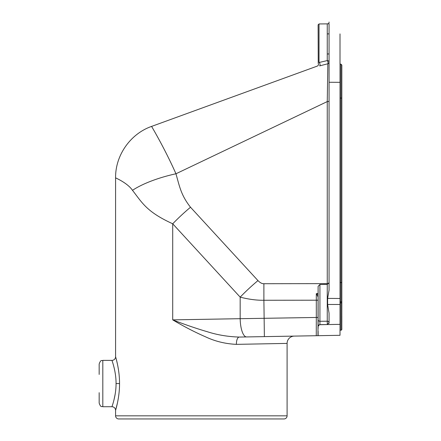 <?xml version="1.0" encoding="UTF-8"?>
<svg xmlns="http://www.w3.org/2000/svg" width="441" height="441" viewBox="0 0 441 441"><rect width="100%" height="100%" fill="white"/><g stroke="black" fill="none" stroke-linecap="round" stroke-linejoin="round"><path stroke-width="0.66" d="M287.097 415.83L115.586 415.83A3.12 3.12 0 0 0 118.706 418.95L283.976 418.95A3.12 3.12 0 0 0 287.097 415.83L287.097 343.401L236.393 344.36C225.345 343.842 215.043 341.323 205.484 336.797C194.972 332.227 184.051 326.588 172.718 319.868L172.718 223.791C146.478 211.779 142.261 202.821 132.493 190.325C127.449 182.806 114.919 177.651 115.586 177.833C114.908 177.673 127.328 182.69 132.493 190.325A54.739 16.245 -13.3 0 1 175.959 173.776C164.146 147.145 150.971 125.47 151.605 126.402C150.993 125.542 163.931 146.699 175.959 173.776L327.255 101.584L327.834 63.774A1.825 0.656 75.7 0 0 327.944 62.28A1.825 0.656 75.7 0 0 327.255 60.588L319.019 62.501C317.994 63.636 317.994 63.636 319.019 62.501L327.255 60.588L327.255 23.875L328.501 23.665M115.586 415.83L115.586 410.373C115.344 411.1 119.627 398.019 119.539 383.554C119.627 369.089 115.344 356.003 115.586 356.73L116.496 360.082M117.488 402.771L115.586 410.373A3.649 3.649 -140 0 0 111.937 406.723C111.683 407.341 116.148 396.073 116.055 383.554C116.148 371.03 111.683 359.768 111.937 360.38A3.649 3.649 141 0 0 115.586 356.73L115.586 177.833C115.277 155.37 130.387 133.788 151.605 126.402L317.288 66.095C318.452 65.45 318.771 64.573 318.237 63.46L318.115 24.856L319.019 23.946L327.255 23.875M116.501 360.11L117.493 364.382M275.421 343.622L284.241 343.451M293.745 336.108L294.268 336.103A7.299 7.299 -91 0 0 287.097 343.401M340.011 330.21L340.921 330.21L340.011 330.21L340.011 324.356L327.255 324.565A1.825 1.825 0 0 0 327.944 324.422A1.825 1.825 0 0 1 327.255 324.565L329.063 322.74A1.825 1.521 0 0 0 327.255 321.213L327.255 284.423L329.063 282.598L329.063 290.106L327.619 298.403L340.011 298.469L340.011 335.303L239.248 337.062C228.102 336.737 217.534 334.984 207.535 331.797C196.57 328.584 184.961 324.609 172.718 319.868L240.169 318.689L240.169 297.14L172.718 223.791A54.739 12.761 -42.6 0 1 190.512 207.237C181.025 195.236 179.493 186.267 175.959 173.776M340.011 335.303L318.115 335.684L318.115 335.088M292.918 336.125L291.363 336.152M276.391 336.411L292.703 336.13M318.115 294.445L316.307 293.634A54.739 0.48 89.9 0 0 316.307 300.194L316.307 317.465L240.169 318.689A18.246 6.091 -91 0 0 246.58 336.935L316.263 335.717L316.307 317.465L318.115 317.465L318.115 321.208M316.98 335.706L317.575 335.695M317.967 335.689L318.115 286.308L319.923 284.484L327.255 284.423A54.739 0.48 -90.1 0 1 327.261 283.629L327.255 101.584A1.825 0.551 0 0 0 329.063 101.033L329.063 282.598M318.115 321.517L318.115 321.109M318.115 327.095L318.115 328.297M318.115 326.23L318.115 322.961M318.115 295.211L318.115 296.071M318.115 296.391L318.115 296.683M318.115 331.279L318.115 335.684M318.115 298.551L318.115 317.465M318.115 290.244L318.115 304.477M329.058 62.181A1.825 1.764 180 0 1 327.834 63.774L319.615 65.891C316.555 66.266 316.555 66.266 319.615 65.891A1.825 0.981 75.8 0 0 320.006 64.193A1.825 0.981 75.8 0 0 319.019 62.501L319.019 23.946M327.255 53.962L329.063 53.962L329.063 62.104A1.825 1.516 0 0 0 327.255 60.588M329.063 65.097L329.063 70.069M329.063 322.74A1.825 1.825 0 0 1 328.925 323.435A1.825 1.825 0 0 0 329.063 322.74L329.063 313.187L327.619 304.477L340.011 304.477M329.063 290.106L329.063 65.081M340.011 298.469L340.011 82.324L329.063 82.269L329.063 24.117L329.063 33.896L329.063 24.117L328.22 23.588M329.063 53.962L329.063 62.104A1.825 1.764 0 0 1 327.834 63.774M327.216 324.565L319.367 324.719L318.115 326.45L318.115 319.736A1.825 1.532 0 0 0 319.923 321.268L319.923 284.484M340.011 320.987L340.011 317.614M340.011 314.946L340.011 311.159M340.011 82.324L340.011 33.896L340.011 64.143L340.921 64.143L340.921 282.538A0.91 0.276 0 0 1 341.836 282.813A0.91 0.276 180 0 1 341.808 282.879M340.921 321.528L340.921 302.846L341.836 302.846L341.819 329.466A0.91 0.91 179.5 0 0 341.825 329.41L341.836 329.3A0.91 0.91 179.5 0 0 341.836 329.295L341.836 329.3A0.91 0.91 179.5 0 1 341.83 329.355M340.921 330.21A0.91 0.91 0 0 0 341.836 329.295A0.91 0.91 0 0 1 340.921 330.21L340.921 302.846L340.011 302.846M99.164 374.431L99.164 364.029C100.967 358.963 101.722 361.118 102.814 360.38L111.937 360.38M99.164 392.677L99.164 403.074L99.164 392.677M115.184 394.138L113.999 399.838M114.048 367.474L114.583 369.784M239.248 337.062A7.299 2.982 -91 0 0 236.393 344.36M318.204 325.888A1.825 1.825 0 0 1 318.463 325.375A1.825 1.825 0 0 0 318.204 325.888M320.227 324.626L326.621 324.57M324.686 324.587L322.316 324.604M328.903 23.864L329.063 22.05M318.115 296.953L316.307 293.634L318.115 293.585M327.31 324.565L327.255 321.213L319.923 321.268L319.923 324.626L327.255 324.565L319.367 324.719M327.619 298.403L327.619 304.477M318.54 325.276A1.825 1.825 0 0 1 318.865 324.978M264.374 336.626L263.894 300.266C256.623 300.371 248.718 299.329 240.169 297.14A54.739 12.761 -42.6 0 1 257.963 280.592L190.512 207.237M340.011 301.842L341.836 301.842L340.921 301.842L340.921 302.846M340.011 282.538L340.921 282.538L340.921 301.842M340.011 98.056L340.921 98.056A0.91 0.276 0 0 1 341.836 98.332L341.836 298.981M99.164 403.074C100.967 408.146 101.722 405.985 102.814 406.723L102.814 360.38M119.539 383.554L116.055 383.554M328.925 283.287A1.825 0.551 0 0 1 327.261 283.629L263.894 283.717C262.075 283.822 260.102 282.78 257.963 280.592M263.894 283.717A54.739 0.48 -90.1 0 0 263.894 300.266L318.115 300.194M329.063 66.459L329.063 67.06M327.255 33.896L329.063 33.896M341.836 282.813L341.836 309.775M341.836 315.861L341.836 322.244M341.836 328.253L341.836 329.234M341.836 98.332L341.836 65.059L340.921 64.143M340.011 68.818L340.011 69.684M102.814 406.723L111.937 406.723M318.115 326.285L318.115 325.684M318.115 295.371L318.115 296.308M318.115 296.495L318.115 296.854"/></g></svg>
